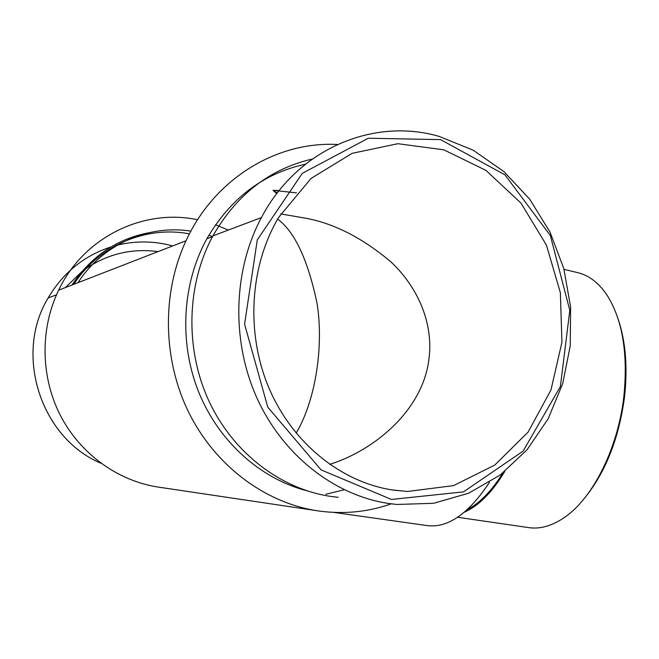 <?xml version="1.0" encoding="UTF-8"?>
<svg xmlns="http://www.w3.org/2000/svg" width="659" height="659" viewBox="0 0 659 659"><rect width="100%" height="100%" fill="white"/><g stroke="black" fill="none" stroke-linecap="round" stroke-linejoin="round"><path stroke-width="0.99" d="M392.756 490.024C341.502 482.289 292.785 443.548 269.136 388.456C245.618 333.339 249.588 266.195 278.683 217.363L311.015 178.474L352.17 153.316L397.871 143.711L443.787 149.807L485.938 170.376L520.997 203.12L546.393 245.033L560.356 292.645L561.938 342.235L550.965 389.988L528.09 432.115L494.81 465.04L453.54 485.617L407.567 491.474L392.756 490.024M280.783 213.928L307.078 218.458C335.258 224.019 363.208 238.5 390.927 261.903C416.768 285.965 433.894 322.342 428.935 359.229C422.757 410.153 374.74 450.27 329.665 464.381M296.138 433.161C315.274 401.183 324.055 346.84 317.037 303.321C307.951 259.959 294.828 231.886 277.661 219.109M65.348 287.588L81.897 271.574M86.288 268.37C108.381 253.699 132.286 248.122 157.995 251.631M427.04 525.577L427.221 525.602C447.881 528.205 468.631 513.781 489.472 482.339M159.643 487.281L157.328 486.943C117.261 480.551 79.912 453.532 60.158 414.997C40.561 376.396 40.034 328.544 58.626 290.199C83.907 236.803 144.041 208.203 197.576 219.768M215.542 224.752L228.269 230.082M77.96 282.695C102.615 244.316 148.473 224.389 190.888 231.136M208.821 235.304L212.544 236.556M391.273 503.838C368.134 511.994 344.072 514.391 319.088 511.038L316.394 510.634C264.481 502.364 215.122 465.592 188.762 412.443C162.592 359.246 161.653 293.041 186.044 240.749C214.669 178.424 276.796 141.232 337.367 144.494M325.826 494.275L344.163 489.752M279.144 190.575L272.999 190.319L276.747 193.655M306.402 490.634C260.247 478.582 218.673 441.464 198.656 391.981C178.811 342.449 182.115 283.65 206.835 238.797C230.526 198.227 263.402 173.358 305.455 164.19M277.266 192.98L272.999 190.319L296.501 192.881M73.841 284.293C98.982 245.148 146.413 225.535 189.43 233.871M72.012 285.001C91.074 256.359 116.767 238.92 149.099 232.685M172.106 245.774C153.448 240.766 134.667 240.692 115.753 245.543M111.042 246.903C84.097 255.659 63.124 272.686 48.123 297.967C13.641 354.633 40.982 438.276 100.918 463.219M439.125 136.397L473.253 150.227L503.888 171.587L529.803 199.323L550.018 232.116L563.783 268.493L570.612 306.946L570.249 345.884L562.679 383.719L548.115 418.86L527.052 449.776L500.23 474.991L468.681 493.196L433.721 503.287L396.907 504.464L388.942 503.517C335.085 495.617 283.502 455.97 257.249 398.711C231.152 341.42 232.973 270.725 261.409 217.594C297.497 148.753 373.661 117.244 439.125 136.397M338.248 497.306L330.826 496.416C280.676 489.077 232.989 452.857 208.812 400.787C184.784 348.677 186.546 284.433 212.923 235.864C236.688 194.487 269.811 168.877 312.284 159.041M440.583 139.634L368.315 138.225L302.283 173.35L257.29 239.868L244.588 324.17L267.76 407.13L321.032 469.851L391.462 499.456L463.483 491.886L523.114 451.127L560.364 386.569L569.813 310.364L550.347 235.535L504.942 174.833L440.583 139.634M502.965 472.898C491.795 490.79 479.958 502.99 467.453 509.506M618.677 320.727C625.77 342.713 627.722 368.142 624.518 397.015C618.916 438.457 605.596 472.165 584.566 498.146M504.769 471.473C492.1 492.372 478.64 505.947 464.381 512.2M457.626 517.266L528.757 527.62C540.067 529.268 551.814 525.981 563.997 517.768C592.4 498.921 617.994 448.713 623.859 396.446C628.151 353.315 622.483 319.458 606.857 294.878C598.586 282.736 588.899 275.33 577.786 272.661L564.013 269.358M391.652 489.859L407.567 491.474M157.328 486.943L316.394 510.634M58.626 290.199L186.044 240.749M333.734 512.397L427.221 525.602M48.123 297.967L56.485 294.82M212.486 236.672L206.835 238.797M261.409 217.594L212.923 235.864"/></g></svg>
